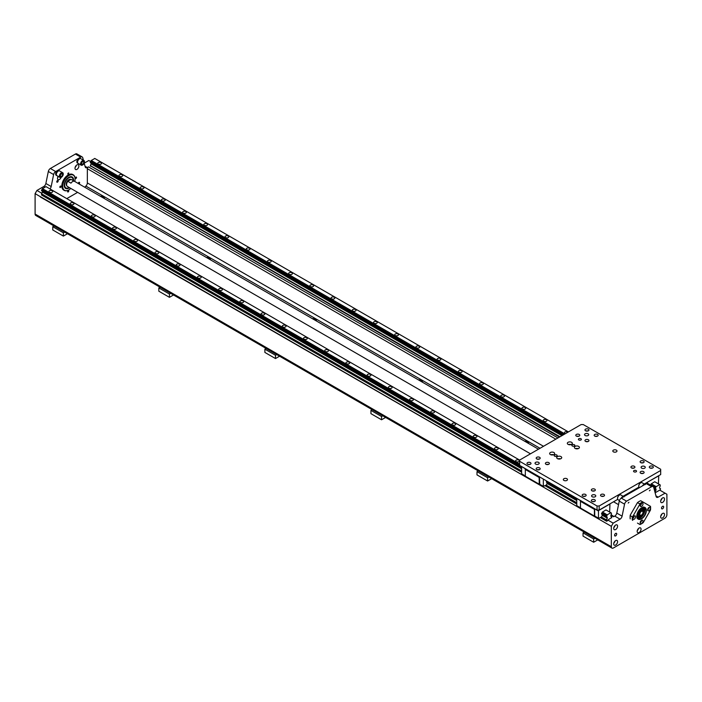 <?xml version="1.0" encoding="UTF-8"?>
<svg xmlns="http://www.w3.org/2000/svg" width="702" height="702" viewBox="0 0 702 702"><rect width="100%" height="100%" fill="white"/><g stroke="black" fill="none" stroke-linecap="round" stroke-linejoin="round"><path stroke-width="1.05" d="M66.76 185.635A3.747 2.167 -60 0 1 67.357 181.449A3.747 2.167 -60 0 1 70.735 179.458M71.078 179.396L74.254 181.239A4.001 2.308 120 0 0 70.963 183.143L67.778 181.3L71.078 179.396A4.001 2.308 -60 0 1 71.428 179.545L538.469 449.192M68.155 180.677A3.501 2.018 120 0 0 66.602 184.231A3.501 2.018 120 0 0 66.602 184.424M70.77 179.449A3.747 2.167 120 0 0 67.12 181.458A3.747 2.167 120 0 0 66.839 185.819M73.131 180.528A6.002 3.466 120 0 0 71.894 177.501A6.002 3.466 120 0 0 65.9 180.967A6.002 3.466 120 0 0 65.9 187.899A6.002 3.466 120 0 0 68.893 187.601A6.002 3.466 120 0 0 69.129 187.452M71.806 177.457A6.002 3.466 120 0 0 71.718 177.404A6.002 3.466 120 0 0 68.805 177.65M64.479 185.144A6.002 3.466 120 0 0 65.716 187.794A6.002 3.466 120 0 0 65.812 187.838M73.298 180.625A6.248 3.607 120 0 0 68.893 177.597A6.248 3.607 120 0 0 64.479 185.249A6.248 3.607 120 0 0 68.893 187.803A6.248 3.607 120 0 0 69.296 187.548M68.893 188.083A6.599 3.808 -60 0 1 65.593 188.417A6.599 3.808 120 0 0 68.893 188.083A6.599 3.808 120 0 0 69.524 187.68A6.599 3.808 -60 0 1 68.893 188.083M72.192 176.983L72.192 176.983A6.599 3.808 -60 0 1 73.517 180.747A6.599 3.808 120 0 0 72.192 176.983A6.599 3.808 120 0 0 65.593 180.791A6.599 3.808 120 0 0 65.593 188.417L65.593 188.417M74.789 181.485A8.749 5.054 120 0 0 75.079 179.124A8.749 5.054 120 0 0 68.893 175.553A8.749 5.054 120 0 0 62.706 186.267A8.749 5.054 120 0 0 68.893 189.847L68.893 189.847A8.749 5.054 120 0 0 70.788 188.408M75.079 179.028A9.003 5.195 120 0 0 75.079 178.922A9.003 5.195 120 0 0 73.219 174.807A9.003 5.195 120 0 0 64.215 180.002A9.003 5.195 120 0 0 64.215 190.391A9.003 5.195 120 0 0 68.717 189.944L68.717 189.944A9.003 5.195 120 0 0 68.805 189.891M63.961 190.224A9.003 5.195 -60 0 1 63.689 190.084A9.003 5.195 -60 0 1 63.689 179.694A9.003 5.195 -60 0 1 72.692 174.5A9.003 5.195 -60 0 1 72.947 174.666M84.187 163.101L85.205 166.9A3.001 1.729 120 0 0 85.749 167.681A3.001 1.729 120 0 0 87.25 167.532L88.408 166.865A1.501 0.869 120 0 0 87.346 168.699L87.346 182.932A3.001 1.729 -60 0 1 85.898 186.091L84.731 187.223M49.93 188.891A3.001 1.729 120 0 0 51.176 186.548L53.624 174.552A3.001 1.729 -60 0 1 55.677 171.551L80.704 157.108A3.001 1.729 -60 0 1 82.204 156.958A3.001 1.729 -60 0 1 82.748 157.739L83.327 159.889M77.624 192.357L66.778 198.622M77.606 163.118A2.747 1.588 -60 0 1 77.422 163.04A2.747 1.588 -60 0 1 77.422 159.863A2.747 1.588 -60 0 1 80.168 158.275A2.747 1.588 -60 0 1 80.335 158.398M56.397 175.368A2.747 1.588 -60 0 1 56.213 175.281A2.747 1.588 -60 0 1 56.213 172.113A2.747 1.588 -60 0 1 58.959 170.525A2.747 1.588 -60 0 1 59.126 170.639M78.212 183.459A1 0.579 -60 0 1 79.616 182.836A1 0.579 -60 0 1 79.063 183.95M58.178 180.923A1 0.579 -60 0 1 56.976 182.204A1 0.579 -60 0 1 57.976 180.467A1 0.579 -60 0 1 58.178 180.923M60.398 194.937A2.747 1.588 -60 0 1 60.811 195.059A2.747 1.588 -60 0 1 61.135 195.367M78.878 166.014A2.747 1.588 -60 0 1 77.685 168.778A2.747 1.588 -60 0 1 75.562 169.515A2.747 1.588 -60 0 1 75.562 166.348A2.747 1.588 -60 0 1 78.317 164.759A2.747 1.588 -60 0 1 78.878 166.014M61.127 177.378A2.747 1.588 -60 0 1 58.064 179.624A2.747 1.588 -60 0 1 57.985 176.588M60.986 186.451A0.807 0.465 -60 0 1 60.003 187.487A0.807 0.465 -60 0 1 60.82 186.083A0.807 0.465 -60 0 1 60.986 186.451M68.761 190.944A0.807 0.465 -60 0 1 67.787 191.971A0.807 0.465 -60 0 1 68.594 190.567A0.807 0.465 -60 0 1 68.761 190.944M76.536 177.474A0.807 0.465 -60 0 1 75.562 178.501A0.807 0.465 -60 0 1 76.369 177.097A0.807 0.465 -60 0 1 76.536 177.474M68.761 172.982A0.807 0.465 -60 0 1 67.787 174.008A0.807 0.465 -60 0 1 68.761 172.982M51.176 186.548L45.867 183.485A3.001 1.729 -60 0 1 43.822 186.478L36.934 190.453L35.1 193.638L35.1 214.049A3.001 1.729 120 0 0 35.723 215.426L611.951 548.104A3.001 1.729 -60 0 1 611.328 546.735L611.328 526.324L613.162 523.139L620.05 519.164A3.001 1.729 120 0 0 622.095 516.163L616.795 513.101A3.001 1.729 -60 0 1 614.75 516.102L613.592 516.769L610.898 515.215M45.867 183.485L48.324 171.49L53.624 174.552M55.677 171.551L50.377 168.489A3.001 1.729 120 0 0 48.324 171.49M50.377 168.489L75.395 154.045L80.704 157.108M82.204 156.958L76.895 153.896A3.001 1.729 120 0 0 75.395 154.045M90.593 161.504L88.838 160.495L84.205 163.162M75.105 167.462A2.747 1.588 120 0 0 76.299 165.382M57.599 177.562A2.747 1.588 120 0 0 58.248 176.755M653.123 486.574L647.823 483.52A3.001 1.729 120 0 0 646.323 483.66L651.623 486.723A3.001 1.729 -60 0 1 653.123 486.574A3.001 1.729 -60 0 1 653.676 487.355L656.133 496.516A3.001 1.729 120 0 0 656.677 497.297A3.001 1.729 120 0 0 658.178 497.148L665.066 493.173L659.757 490.11L655.554 492.541L654.975 492.207M559.468 437.065L90.286 165.777M665.066 493.173L666.9 494.234L666.9 514.645A3.001 1.729 -60 0 1 664.776 518.322L613.451 547.955A3.001 1.729 -60 0 1 611.951 548.104M651.623 486.723L626.605 501.175L621.296 498.113A3.001 1.729 120 0 0 619.252 501.114L616.795 513.101M619.252 501.114L624.552 504.176A3.001 1.729 -60 0 1 626.605 501.175M624.552 504.176L622.095 516.163M637.477 523.095L639.996 524.543A12.996 7.503 -60 0 0 641.409 523.85A12.996 7.503 -60 0 0 641.496 523.797M630.098 517.216A12.75 7.362 -60 0 1 630.098 517.12A12.75 7.362 -60 0 1 630.247 515.145L637.477 502.614A12.75 7.362 -60 0 1 639.11 501.5A12.75 7.362 -60 0 1 639.197 501.456M650.157 490.022L649.411 490.812L650.157 490.022M628.939 502.272L628.202 503.053L628.939 502.272M641.058 529.159A2.747 1.588 -60 0 1 639.855 531.923A2.747 1.588 -60 0 1 637.741 532.66A2.747 1.588 -60 0 1 637.741 529.483A2.747 1.588 -60 0 1 640.487 527.895A2.747 1.588 -60 0 1 641.058 529.159M664.531 499.069A2.747 1.588 -60 0 1 663.329 501.842A2.747 1.588 -60 0 1 661.214 502.579A2.747 1.588 -60 0 1 661.214 499.403A2.747 1.588 -60 0 1 663.96 497.815A2.747 1.588 -60 0 1 664.531 499.069M664.531 514.584A2.747 1.588 -60 0 1 663.329 517.356A2.747 1.588 -60 0 1 661.214 518.094A2.747 1.588 -60 0 1 661.214 514.917A2.747 1.588 -60 0 1 663.96 513.329A2.747 1.588 -60 0 1 664.531 514.584M617.584 526.175A2.747 1.588 -60 0 1 616.382 528.948A2.747 1.588 -60 0 1 614.268 529.685A2.747 1.588 -60 0 1 614.268 526.509A2.747 1.588 -60 0 1 617.014 524.921A2.747 1.588 -60 0 1 617.584 526.175M617.584 541.69A2.747 1.588 -60 0 1 616.382 544.454A2.747 1.588 -60 0 1 614.268 545.191A2.747 1.588 -60 0 1 614.268 542.023A2.747 1.588 -60 0 1 617.014 540.435A2.747 1.588 -60 0 1 617.584 541.69M663.644 506.932A1.501 0.869 -60 0 1 662.995 508.441A1.501 0.869 -60 0 1 661.837 508.845A1.501 0.869 -60 0 1 661.53 508.16A1.501 0.869 -60 0 1 662.179 506.651A1.501 0.869 -60 0 1 663.337 506.247A1.501 0.869 -60 0 1 663.644 506.932M616.698 534.038A1.501 0.869 -60 0 1 616.049 535.547A1.501 0.869 -60 0 1 614.891 535.951A1.501 0.869 -60 0 1 614.583 535.257A1.501 0.869 -60 0 1 615.233 533.748A1.501 0.869 -60 0 1 616.391 533.353A1.501 0.869 -60 0 1 616.698 534.038M639.952 524.517A12.75 7.362 -60 0 0 641.593 523.753A12.75 7.362 -60 0 0 643.225 522.63L650.456 510.108A12.75 7.362 -60 0 0 650.605 508.134L650.605 507.932A12.996 7.503 -60 0 1 650.605 508.037M630.212 518.892A12.996 7.503 -60 0 1 630.098 517.321A12.996 7.503 -60 0 1 630.212 515.619L630.247 515.145M632.327 520.121A12.996 7.503 -60 0 1 632.327 516.847L630.212 515.619M632.721 520.349A12.75 7.362 -60 0 1 632.721 516.575L632.327 516.847M637.477 502.614L639.952 504.045L632.721 516.575M637.872 502.342A12.996 7.503 -60 0 1 639.294 501.403A12.996 7.503 -60 0 1 640.707 500.71L642.83 501.93A12.996 7.503 -60 0 0 639.996 503.571M639.952 504.045A12.75 7.362 -60 0 1 643.225 502.158L642.83 501.93M650.605 507.932A12.996 7.503 -60 0 0 650.491 506.361L643.225 502.158M650.456 506.335A12.75 7.362 -60 0 1 650.605 508.134M640.171 522.727A2.001 1.158 -60 0 1 641.049 520.717A2.001 1.158 -60 0 1 642.584 520.182A2.001 1.158 -60 0 1 642.584 522.49A2.001 1.158 -60 0 1 640.593 523.648A2.001 1.158 -60 0 1 640.171 522.727A2.001 1.158 -60 0 0 641.584 520.279M634.16 515.996A2.001 1.158 -60 0 1 635.161 515.891A2.001 1.158 -60 0 1 635.161 518.208A2.001 1.158 -60 0 1 633.169 519.357A2.001 1.158 -60 0 1 632.862 517.751A2.001 1.158 -60 0 1 634.16 515.996A2.001 1.158 -60 0 1 632.748 518.445M643.006 503.948A2.001 1.158 -60 0 1 642.128 505.966A2.001 1.158 -60 0 1 640.593 506.502A2.001 1.158 -60 0 1 640.593 504.194A2.001 1.158 -60 0 1 642.584 503.036A2.001 1.158 -60 0 1 643.006 503.948M649.017 510.687A2.001 1.158 -60 0 1 648.016 510.784A2.001 1.158 -60 0 1 648.016 508.476A2.001 1.158 -60 0 1 650.008 507.327A2.001 1.158 -60 0 1 650.315 508.924A2.001 1.158 -60 0 1 649.017 510.687M641.584 507.827A6.748 3.896 -60 0 1 646.358 510.582A6.748 3.896 -60 0 1 641.584 518.848A6.748 3.896 -60 0 1 636.819 516.093A6.748 3.896 -60 0 1 641.584 507.827L641.409 507.932A5.221 3.01 120 0 1 642.962 508.108A5.221 3.01 120 0 1 644.041 510.494A5.221 3.01 120 0 1 641.76 515.751A5.221 3.01 120 0 1 637.741 517.146A5.221 3.01 120 0 1 636.819 515.9M640.321 521.911A1.123 0.649 120 0 0 640.952 520.814M632.897 517.628A1.123 0.649 120 0 0 633.529 516.532M641.584 503.132L641.584 503.132A2.001 1.158 -60 0 1 640.171 505.58M640.321 504.764A1.123 0.649 120 0 0 640.952 503.676M649.017 507.423A2.001 1.158 -60 0 1 647.595 509.871M647.744 509.055A1.123 0.649 120 0 0 648.376 507.958M641.496 507.879A6.502 3.756 -60 0 1 644.664 507.607A6.502 3.756 -60 0 1 644.664 515.119A6.502 3.756 -60 0 1 638.162 518.866A6.502 3.756 -60 0 1 636.819 515.996M646.323 483.66L621.296 498.113M637.276 530.607A2.747 1.588 120 0 0 638.478 528.527M660.749 500.517A2.747 1.588 120 0 0 661.951 498.446M660.749 516.031A2.747 1.588 120 0 0 661.951 513.952M613.802 527.623A2.747 1.588 120 0 0 615.005 525.552M613.802 543.137A2.747 1.588 120 0 0 615.005 541.058M655.194 492.339L656.001 489.171A0.799 0.465 120 0 0 655.528 488.864L655.528 487.609A0.799 0.465 120 0 0 656.01 486.749L659.704 484.617A0.799 0.465 120 0 0 660.196 484.924L660.196 486.17A0.799 0.465 120 0 0 659.704 487.021L659.547 488.109L660.503 488.662L660.187 490.356M519.629 461.293L519.629 460.073L581.133 424.561L583.257 424.561L660.679 469.252L660.679 470.48L599.166 505.993L597.042 505.993L519.629 461.293L519.629 465.373L597.042 510.073L599.166 510.073L617.76 499.341M644.524 483.889L660.679 474.561L660.679 470.48M623.306 496.138L638.969 487.091M619.401 495.129A2.501 1.439 120 0 0 619.313 495.173A2.501 1.439 120 0 0 617.549 498.236A2.501 1.439 120 0 0 617.549 498.332M640.61 482.879A2.501 1.439 120 0 0 640.531 482.932A2.501 1.439 120 0 0 638.759 485.995A2.501 1.439 120 0 0 638.759 486.091M599.166 510.073L599.166 505.993M595.542 495.322A2.097 1.211 180 0 1 595.779 495.893A2.097 1.211 180 0 1 594.489 497.007A2.097 1.211 180 0 1 592.207 496.744A2.097 1.211 180 0 1 591.593 495.893A2.097 1.211 180 0 1 593.181 494.717A2.097 1.211 180 0 1 595.542 495.322M642.584 466.154A2.097 1.211 180 0 1 645.27 467.313A2.097 1.211 180 0 1 643.98 468.436A2.097 1.211 180 0 1 641.698 468.173A2.097 1.211 180 0 1 641.084 467.313A2.097 1.211 180 0 1 642.584 466.154M616.382 450.131A2.097 1.211 180 0 1 616.988 450.991A2.097 1.211 180 0 1 615.698 452.106A2.097 1.211 180 0 1 613.416 451.842A2.097 1.211 180 0 1 612.802 450.991A2.097 1.211 180 0 1 614.101 449.868A2.097 1.211 180 0 1 616.382 450.131M566.883 478.703A2.097 1.211 180 0 1 567.497 479.563A2.097 1.211 180 0 1 566.207 480.677A2.097 1.211 180 0 1 563.925 480.414A2.097 1.211 180 0 1 563.311 479.563A2.097 1.211 180 0 1 564.601 478.448A2.097 1.211 180 0 1 566.883 478.703M538.101 462.162A2.097 1.211 180 0 1 539.215 463.232A2.097 1.211 180 0 1 537.925 464.347A2.097 1.211 180 0 1 535.644 464.092A2.097 1.211 180 0 1 535.029 463.232A2.097 1.211 180 0 1 538.101 462.162M588.627 435.003A2.097 1.211 180 0 1 585.135 435.512A2.097 1.211 180 0 1 584.52 434.661A2.097 1.211 180 0 1 586.618 433.45A2.097 1.211 180 0 1 588.715 434.661A2.097 1.211 180 0 1 588.627 435.003M597.042 505.993L597.042 510.073M554.624 456.195A1.501 0.869 180 0 1 554.185 455.58A1.501 0.869 180 0 1 555.686 454.712A1.501 0.869 180 0 1 557.186 455.58A1.501 0.869 180 0 1 556.256 456.379A1.501 0.869 180 0 1 554.624 456.195M572.297 445.989A1.501 0.869 180 0 1 571.858 445.375A1.501 0.869 180 0 1 573.358 444.506A1.501 0.869 180 0 1 574.859 445.375A1.501 0.869 180 0 1 573.938 446.174A1.501 0.869 180 0 1 572.297 445.989M557.449 458.643A2.501 1.439 180 0 1 556.721 457.625A2.501 1.439 180 0 1 559.222 456.177A2.501 1.439 180 0 1 561.723 457.625A2.501 1.439 180 0 1 560.178 458.95A2.501 1.439 180 0 1 557.449 458.643M550.386 454.563A2.501 1.439 180 0 1 549.648 453.536A2.501 1.439 180 0 1 552.149 452.097A2.501 1.439 180 0 1 554.65 453.536A2.501 1.439 180 0 1 553.106 454.87A2.501 1.439 180 0 1 550.386 454.563M568.058 444.357A2.501 1.439 180 0 1 567.321 443.331A2.501 1.439 180 0 1 569.822 441.891A2.501 1.439 180 0 1 572.323 443.331A2.501 1.439 180 0 1 570.779 444.664A2.501 1.439 180 0 1 568.058 444.357M575.131 448.438A2.501 1.439 180 0 1 574.394 447.42A2.501 1.439 180 0 1 576.895 445.972A2.501 1.439 180 0 1 579.396 447.42A2.501 1.439 180 0 1 577.851 448.753A2.501 1.439 180 0 1 575.131 448.438M633.985 471.805A1.501 0.869 180 0 1 633.546 471.191A1.501 0.869 180 0 1 634.476 470.393A1.501 0.869 180 0 1 636.109 470.577A1.501 0.869 180 0 1 636.547 471.191A1.501 0.869 180 0 1 635.626 471.99A1.501 0.869 180 0 1 633.985 471.805M578.843 439.97A1.501 0.869 180 0 1 578.404 439.355A1.501 0.869 180 0 1 579.326 438.557A1.501 0.869 180 0 1 580.958 438.741A1.501 0.869 180 0 1 581.396 439.355A1.501 0.869 180 0 1 580.475 440.154A1.501 0.869 180 0 1 578.843 439.97M585.556 441.391A2.001 1.158 180 0 1 584.968 440.575A2.001 1.158 180 0 1 586.969 439.426A2.001 1.158 180 0 1 588.969 440.575A2.001 1.158 180 0 1 587.732 441.646A2.001 1.158 180 0 1 585.556 441.391M594.752 436.091A2.001 1.158 180 0 1 594.164 435.275A2.001 1.158 180 0 1 596.165 434.117A2.001 1.158 180 0 1 598.165 435.275A2.001 1.158 180 0 1 596.928 436.337A2.001 1.158 180 0 1 594.752 436.091M585.556 430.782A2.001 1.158 180 0 1 584.968 429.966A2.001 1.158 180 0 1 586.969 428.808A2.001 1.158 180 0 1 588.969 429.966A2.001 1.158 180 0 1 587.732 431.028A2.001 1.158 180 0 1 585.556 430.782M576.368 436.091A2.001 1.158 180 0 1 575.78 435.275A2.001 1.158 180 0 1 577.781 434.117A2.001 1.158 180 0 1 579.782 435.275A2.001 1.158 180 0 1 578.545 436.337A2.001 1.158 180 0 1 576.368 436.091M527.579 464.25A2.001 1.158 180 0 1 526.991 463.434A2.001 1.158 180 0 1 528.992 462.285A2.001 1.158 180 0 1 530.993 463.434A2.001 1.158 180 0 1 529.756 464.505A2.001 1.158 180 0 1 527.579 464.25M536.776 458.95A2.001 1.158 180 0 1 536.188 458.134A2.001 1.158 180 0 1 538.188 456.976A2.001 1.158 180 0 1 540.189 458.134A2.001 1.158 180 0 1 538.952 459.196A2.001 1.158 180 0 1 536.776 458.95M545.963 464.25A2.001 1.158 180 0 1 545.375 463.434A2.001 1.158 180 0 1 547.376 462.285A2.001 1.158 180 0 1 549.376 463.434A2.001 1.158 180 0 1 548.139 464.505A2.001 1.158 180 0 1 545.963 464.25M536.776 469.559A2.001 1.158 180 0 1 536.188 468.743A2.001 1.158 180 0 1 538.188 467.593A2.001 1.158 180 0 1 540.189 468.743A2.001 1.158 180 0 1 538.952 469.813A2.001 1.158 180 0 1 536.776 469.559M591.918 501.403A2.001 1.158 180 0 1 591.33 500.587A2.001 1.158 180 0 1 593.33 499.429A2.001 1.158 180 0 1 595.331 500.587A2.001 1.158 180 0 1 594.103 501.649A2.001 1.158 180 0 1 591.918 501.403M582.73 496.095A2.001 1.158 180 0 1 582.142 495.279A2.001 1.158 180 0 1 584.143 494.12A2.001 1.158 180 0 1 586.144 495.279A2.001 1.158 180 0 1 584.906 496.34A2.001 1.158 180 0 1 582.73 496.095M591.918 490.786A2.001 1.158 180 0 1 591.33 489.97A2.001 1.158 180 0 1 593.33 488.82A2.001 1.158 180 0 1 595.331 489.97A2.001 1.158 180 0 1 594.103 491.04A2.001 1.158 180 0 1 591.918 490.786M601.114 496.095A2.001 1.158 180 0 1 600.526 495.279A2.001 1.158 180 0 1 602.527 494.12A2.001 1.158 180 0 1 604.527 495.279A2.001 1.158 180 0 1 603.29 496.34A2.001 1.158 180 0 1 601.114 496.095M640.707 473.236A2.001 1.158 180 0 1 640.119 472.42A2.001 1.158 180 0 1 642.119 471.261A2.001 1.158 180 0 1 644.12 472.42A2.001 1.158 180 0 1 642.883 473.481A2.001 1.158 180 0 1 640.707 473.236M631.51 467.927A2.001 1.158 180 0 1 630.931 467.111A2.001 1.158 180 0 1 632.923 465.952A2.001 1.158 180 0 1 634.924 467.111A2.001 1.158 180 0 1 633.695 468.181A2.001 1.158 180 0 1 631.51 467.927M640.707 462.618A2.001 1.158 180 0 1 640.119 461.802A2.001 1.158 180 0 1 642.119 460.652A2.001 1.158 180 0 1 644.12 461.802A2.001 1.158 180 0 1 642.883 462.872A2.001 1.158 180 0 1 640.707 462.618M649.894 467.927A2.001 1.158 180 0 1 649.306 467.111A2.001 1.158 180 0 1 651.307 465.952A2.001 1.158 180 0 1 653.308 467.111A2.001 1.158 180 0 1 652.079 468.181A2.001 1.158 180 0 1 649.894 467.927M560.538 458.845A2.501 1.439 0 0 0 557.897 458.845M553.474 454.764A2.501 1.439 0 0 0 550.824 454.764M571.147 444.559A2.501 1.439 0 0 0 568.506 444.559M578.22 448.639A2.501 1.439 0 0 0 575.57 448.639M587.907 441.602A2.001 1.158 0 0 0 586.038 441.602M597.095 436.293A2.001 1.158 0 0 0 595.226 436.293M587.907 430.984A2.001 1.158 0 0 0 586.038 430.984M578.711 436.293A2.001 1.158 0 0 0 576.842 436.293M529.931 464.461A2.001 1.158 0 0 0 528.062 464.461M539.118 459.152A2.001 1.158 0 0 0 537.249 459.152M548.315 464.461A2.001 1.158 0 0 0 546.446 464.461M539.118 469.761A2.001 1.158 0 0 0 537.249 469.761M594.269 501.605A2.001 1.158 0 0 0 592.4 501.605M585.082 496.296A2.001 1.158 0 0 0 583.204 496.296M594.269 490.988A2.001 1.158 0 0 0 592.4 490.988M603.457 496.296A2.001 1.158 0 0 0 601.588 496.296M643.058 473.438A2.001 1.158 0 0 0 641.18 473.438M633.862 468.129A2.001 1.158 0 0 0 631.993 468.129M643.058 462.829A2.001 1.158 0 0 0 641.18 462.829M652.246 468.129A2.001 1.158 0 0 0 650.377 468.129M94.691 158.415L568.401 431.905L94.788 158.459L91.093 160.6A0.799 0.465 -60 0 1 90.619 161.46L90.312 162.539L562.644 435.231M660.196 484.924L659.704 484.634M659.704 484.617L654.738 481.747L651.123 483.95A0.807 0.465 -60 0 1 650.596 484.828L650.464 485.038M564.891 433.933L91.181 160.442M565.364 433.66A1.878 1.079 180 0 1 564.961 433.485A1.878 1.079 180 0 1 564.417 432.722A1.878 1.079 180 0 1 565.812 431.677A1.878 1.079 180 0 1 567.918 432.186M543.752 421.244A1.878 1.079 180 0 1 543.208 420.472A1.878 1.079 180 0 1 545.077 419.392A1.878 1.079 180 0 1 546.955 420.472A1.878 1.079 180 0 1 545.796 421.472A1.878 1.079 180 0 1 543.752 421.244M522.542 408.994A1.878 1.079 180 0 1 521.99 408.231A1.878 1.079 180 0 1 523.867 407.142A1.878 1.079 180 0 1 525.745 408.231A1.878 1.079 180 0 1 524.587 409.231A1.878 1.079 180 0 1 522.542 408.994M501.333 396.744A1.878 1.079 180 0 1 500.78 395.981A1.878 1.079 180 0 1 502.658 394.901A1.878 1.079 180 0 1 504.536 395.981A1.878 1.079 180 0 1 503.378 396.981A1.878 1.079 180 0 1 501.333 396.744M480.124 384.503A1.878 1.079 180 0 1 479.571 383.74A1.878 1.079 180 0 1 481.449 382.651A1.878 1.079 180 0 1 483.318 383.74A1.878 1.079 180 0 1 482.16 384.74A1.878 1.079 180 0 1 480.124 384.503M458.906 372.253A1.878 1.079 180 0 1 458.362 371.49A1.878 1.079 180 0 1 460.24 370.41A1.878 1.079 180 0 1 462.109 371.49A1.878 1.079 180 0 1 460.951 372.49A1.878 1.079 180 0 1 458.906 372.253M437.697 360.012A1.878 1.079 180 0 1 437.153 359.248A1.878 1.079 180 0 1 439.022 358.16A1.878 1.079 180 0 1 440.9 359.248A1.878 1.079 180 0 1 439.742 360.249A1.878 1.079 180 0 1 437.697 360.012M416.488 347.762A1.878 1.079 180 0 1 415.935 346.999A1.878 1.079 180 0 1 417.813 345.919A1.878 1.079 180 0 1 419.691 346.999A1.878 1.079 180 0 1 418.532 347.999A1.878 1.079 180 0 1 416.488 347.762M395.279 335.521A1.878 1.079 180 0 1 394.726 334.757A1.878 1.079 180 0 1 396.604 333.669A1.878 1.079 180 0 1 398.482 334.757A1.878 1.079 180 0 1 397.323 335.749A1.878 1.079 180 0 1 395.279 335.521M374.069 323.271A1.878 1.079 180 0 1 373.517 322.508A1.878 1.079 180 0 1 375.394 321.428A1.878 1.079 180 0 1 377.264 322.508A1.878 1.079 180 0 1 376.114 323.508A1.878 1.079 180 0 1 374.069 323.271M352.86 311.03A1.878 1.079 180 0 1 352.307 310.258A1.878 1.079 180 0 1 354.185 309.178A1.878 1.079 180 0 1 356.054 310.258A1.878 1.079 180 0 1 354.896 311.258A1.878 1.079 180 0 1 352.86 311.03M331.642 298.78A1.878 1.079 180 0 1 331.098 298.017A1.878 1.079 180 0 1 332.967 296.937A1.878 1.079 180 0 1 334.845 298.017A1.878 1.079 180 0 1 333.687 299.017A1.878 1.079 180 0 1 331.642 298.78M310.433 286.539A1.878 1.079 180 0 1 309.889 285.767A1.878 1.079 180 0 1 311.758 284.687A1.878 1.079 180 0 1 313.636 285.767A1.878 1.079 180 0 1 312.478 286.767A1.878 1.079 180 0 1 310.433 286.539M289.224 274.289A1.878 1.079 180 0 1 288.671 273.526A1.878 1.079 180 0 1 290.549 272.437A1.878 1.079 180 0 1 292.427 273.526A1.878 1.079 180 0 1 291.269 274.526A1.878 1.079 180 0 1 289.224 274.289M268.015 262.039A1.878 1.079 180 0 1 267.462 261.276A1.878 1.079 180 0 1 269.34 260.196A1.878 1.079 180 0 1 271.209 261.276A1.878 1.079 180 0 1 270.059 262.276A1.878 1.079 180 0 1 268.015 262.039M246.806 249.798A1.878 1.079 180 0 1 246.253 249.035A1.878 1.079 180 0 1 248.131 247.946A1.878 1.079 180 0 1 250 249.035A1.878 1.079 180 0 1 248.841 250.035A1.878 1.079 180 0 1 246.806 249.798M225.588 237.548A1.878 1.079 180 0 1 225.044 236.785A1.878 1.079 180 0 1 226.913 235.705A1.878 1.079 180 0 1 228.791 236.785A1.878 1.079 180 0 1 227.632 237.785A1.878 1.079 180 0 1 225.588 237.548M204.379 225.307A1.878 1.079 180 0 1 203.834 224.543A1.878 1.079 180 0 1 205.704 223.455A1.878 1.079 180 0 1 207.581 224.543A1.878 1.079 180 0 1 206.423 225.544A1.878 1.079 180 0 1 204.379 225.307M183.169 213.057A1.878 1.079 180 0 1 182.617 212.294A1.878 1.079 180 0 1 184.494 211.214A1.878 1.079 180 0 1 186.372 212.294A1.878 1.079 180 0 1 185.214 213.294A1.878 1.079 180 0 1 183.169 213.057M161.96 200.816A1.878 1.079 180 0 1 161.407 200.044A1.878 1.079 180 0 1 163.285 198.964A1.878 1.079 180 0 1 165.163 200.044A1.878 1.079 180 0 1 164.005 201.044A1.878 1.079 180 0 1 161.96 200.816M140.751 188.566A1.878 1.079 180 0 1 140.198 187.803A1.878 1.079 180 0 1 142.076 186.723A1.878 1.079 180 0 1 143.945 187.803A1.878 1.079 180 0 1 142.787 188.803A1.878 1.079 180 0 1 140.751 188.566M119.533 176.325A1.878 1.079 180 0 1 118.989 175.553A1.878 1.079 180 0 1 120.867 174.473A1.878 1.079 180 0 1 122.736 175.553A1.878 1.079 180 0 1 121.578 176.553A1.878 1.079 180 0 1 119.533 176.325M98.324 164.075A1.878 1.079 180 0 1 97.78 163.312A1.878 1.079 180 0 1 99.649 162.223A1.878 1.079 180 0 1 101.527 163.312A1.878 1.079 180 0 1 100.368 164.312A1.878 1.079 180 0 1 98.324 164.075M562.609 435.258L91.084 163.022A0.799 0.465 -60 0 0 91.076 162.978M656.001 489.171L653.825 487.916M658.23 475.974L658.713 476.254L658.432 483.88M658.362 476.053L647.481 482.177M646.77 482.59L647.262 482.871L647.613 482.256M647.262 482.871L647.262 483.38M654.755 481.739L659.608 484.564M656.098 486.591L651.219 483.775M594.647 508.687L594.752 516.26L580.466 508.011L580.466 501.316L594.392 509.362L594.287 508.485M594.287 509.301L580.361 501.254L580.361 500.438M602.342 514.531L601.754 516.707L598.841 518.392L594.585 515.935M580.361 500.579L576.772 498.499L576.772 505.651L580.466 507.783M605.993 509.915L602.342 512.109A0.807 0.465 -60 0 1 601.807 512.995L601.807 514.241A0.807 0.465 -60 0 1 601.868 514.215M594.392 516.058L594.392 509.362M609.441 504.141L609.933 504.422L609.652 512.048M594.585 508.792L598.473 511.038L598.473 518.181M598.473 511.038L598.832 510.424L598.227 510.073M609.573 504.22L598.832 510.424M602.334 514.478A0.799 0.465 -60 0 1 602.334 514.522L607.212 517.339A0.799 0.465 120 0 0 606.747 517.032L601.535 514.022M606.037 509.959L610.915 512.776A0.799 0.465 120 0 0 611.416 513.083L610.915 512.802M611.416 513.083L611.416 514.338A0.799 0.465 120 0 0 610.915 515.18L610.766 516.268L611.714 516.821L611.714 517.848M45.911 186.583L519.629 460.082L45.999 186.627L42.313 188.768A0.799 0.465 -60 0 1 41.83 189.628L41.523 190.698L521.621 467.883M606.44 516.856L606.747 515.777A0.799 0.465 120 0 0 607.23 514.917L602.439 511.942M607.318 514.759L610.828 512.732L605.949 509.915M576.772 499.763L547.191 482.686A0.799 0.465 -60 0 0 547.183 482.643M521.621 467.918L42.304 191.19A0.799 0.465 -60 0 0 42.295 191.146M539.496 476.851L543.383 479.097M543.33 479.194L543.33 486.337L546.604 484.863L547.2 482.686M546.788 481.054A0.807 0.465 -60 0 1 546.656 481.151L546.656 482.406A0.807 0.465 -60 0 1 546.726 482.379M539.434 476.948L539.803 484.301L539.25 484.213L539.136 476.64M539.25 484.213L525.315 476.175L525.315 469.48L539.25 477.518M539.136 477.457L525.21 469.419L525.21 468.603M525.21 468.734L521.683 466.558M41.83 189.628L521.639 466.637L521.621 473.806L525.315 475.938M543.33 486.337L539.434 484.09M519.629 464.136L42.401 188.61M49.544 192.243A1.878 1.079 180 0 1 48.991 191.479A1.878 1.079 180 0 1 50.869 190.391A1.878 1.079 180 0 1 52.738 191.479A1.878 1.079 180 0 1 51.588 192.48A1.878 1.079 180 0 1 49.544 192.243M70.753 204.484A1.878 1.079 180 0 1 70.2 203.72A1.878 1.079 180 0 1 72.078 202.641A1.878 1.079 180 0 1 73.956 203.72A1.878 1.079 180 0 1 72.797 204.721A1.878 1.079 180 0 1 70.753 204.484M91.962 216.734A1.878 1.079 180 0 1 91.418 215.97A1.878 1.079 180 0 1 93.287 214.882A1.878 1.079 180 0 1 95.165 215.97A1.878 1.079 180 0 1 94.007 216.971A1.878 1.079 180 0 1 91.962 216.734M113.171 228.975A1.878 1.079 180 0 1 112.627 228.211A1.878 1.079 180 0 1 114.496 227.132A1.878 1.079 180 0 1 116.374 228.211A1.878 1.079 180 0 1 115.216 229.212A1.878 1.079 180 0 1 113.171 228.975M134.38 241.225A1.878 1.079 180 0 1 133.836 240.461A1.878 1.079 180 0 1 135.714 239.373A1.878 1.079 180 0 1 137.583 240.461A1.878 1.079 180 0 1 136.425 241.462A1.878 1.079 180 0 1 134.38 241.225M155.598 253.475A1.878 1.079 180 0 1 155.045 252.702A1.878 1.079 180 0 1 156.923 251.623A1.878 1.079 180 0 1 158.792 252.702A1.878 1.079 180 0 1 157.634 253.703A1.878 1.079 180 0 1 155.598 253.475M176.807 265.716A1.878 1.079 180 0 1 176.255 264.952A1.878 1.079 180 0 1 178.132 263.873A1.878 1.079 180 0 1 180.01 264.952A1.878 1.079 180 0 1 178.852 265.953A1.878 1.079 180 0 1 176.807 265.716M198.017 277.966A1.878 1.079 180 0 1 197.464 277.193A1.878 1.079 180 0 1 199.342 276.114A1.878 1.079 180 0 1 201.22 277.193A1.878 1.079 180 0 1 200.061 278.194A1.878 1.079 180 0 1 198.017 277.966M219.226 290.207A1.878 1.079 180 0 1 218.682 289.443A1.878 1.079 180 0 1 220.551 288.364A1.878 1.079 180 0 1 222.429 289.443A1.878 1.079 180 0 1 221.27 290.444A1.878 1.079 180 0 1 219.226 290.207M240.435 302.457A1.878 1.079 180 0 1 239.891 301.693A1.878 1.079 180 0 1 241.76 300.605A1.878 1.079 180 0 1 243.638 301.693A1.878 1.079 180 0 1 242.48 302.685A1.878 1.079 180 0 1 240.435 302.457M261.653 314.698A1.878 1.079 180 0 1 261.1 313.934A1.878 1.079 180 0 1 262.978 312.855A1.878 1.079 180 0 1 264.847 313.934A1.878 1.079 180 0 1 263.689 314.935A1.878 1.079 180 0 1 261.653 314.698M282.862 326.948A1.878 1.079 180 0 1 282.309 326.184A1.878 1.079 180 0 1 284.187 325.096A1.878 1.079 180 0 1 286.065 326.184A1.878 1.079 180 0 1 284.907 327.185A1.878 1.079 180 0 1 282.862 326.948M304.071 339.189A1.878 1.079 180 0 1 303.518 338.425A1.878 1.079 180 0 1 305.396 337.346A1.878 1.079 180 0 1 307.274 338.425A1.878 1.079 180 0 1 306.116 339.426A1.878 1.079 180 0 1 304.071 339.189M325.28 351.439A1.878 1.079 180 0 1 324.736 350.675A1.878 1.079 180 0 1 326.605 349.587A1.878 1.079 180 0 1 328.483 350.675A1.878 1.079 180 0 1 327.325 351.676A1.878 1.079 180 0 1 325.28 351.439M346.49 363.68A1.878 1.079 180 0 1 345.946 362.916A1.878 1.079 180 0 1 347.815 361.837A1.878 1.079 180 0 1 349.693 362.916A1.878 1.079 180 0 1 348.534 363.917A1.878 1.079 180 0 1 346.49 363.68M367.708 375.93A1.878 1.079 180 0 1 367.155 375.166A1.878 1.079 180 0 1 369.033 374.078A1.878 1.079 180 0 1 370.902 375.166A1.878 1.079 180 0 1 369.743 376.167A1.878 1.079 180 0 1 367.708 375.93M388.917 388.18A1.878 1.079 180 0 1 388.364 387.407A1.878 1.079 180 0 1 390.242 386.328A1.878 1.079 180 0 1 392.111 387.407A1.878 1.079 180 0 1 390.961 388.408A1.878 1.079 180 0 1 388.917 388.18M410.126 400.421A1.878 1.079 180 0 1 409.573 399.657A1.878 1.079 180 0 1 411.451 398.578A1.878 1.079 180 0 1 413.329 399.657A1.878 1.079 180 0 1 412.171 400.658A1.878 1.079 180 0 1 410.126 400.421M431.335 412.671A1.878 1.079 180 0 1 430.791 411.898A1.878 1.079 180 0 1 432.66 410.819A1.878 1.079 180 0 1 434.538 411.898A1.878 1.079 180 0 1 433.38 412.899A1.878 1.079 180 0 1 431.335 412.671M452.544 424.912A1.878 1.079 180 0 1 452 424.148A1.878 1.079 180 0 1 453.869 423.069A1.878 1.079 180 0 1 455.747 424.148A1.878 1.079 180 0 1 454.589 425.149A1.878 1.079 180 0 1 452.544 424.912M473.753 437.162A1.878 1.079 180 0 1 473.209 436.398A1.878 1.079 180 0 1 475.087 435.31A1.878 1.079 180 0 1 476.956 436.398A1.878 1.079 180 0 1 475.798 437.399A1.878 1.079 180 0 1 473.753 437.162M494.971 449.403A1.878 1.079 180 0 1 494.419 448.639A1.878 1.079 180 0 1 496.296 447.56A1.878 1.079 180 0 1 498.166 448.639A1.878 1.079 180 0 1 497.016 449.64A1.878 1.079 180 0 1 494.971 449.403M516.181 461.653A1.878 1.079 180 0 1 515.628 460.889A1.878 1.079 180 0 1 517.506 459.801A1.878 1.079 180 0 1 519.383 460.889A1.878 1.079 180 0 1 518.225 461.89A1.878 1.079 180 0 1 516.181 461.653M607.23 514.917L602.342 512.1M519.629 464.338L42.313 188.768M606.747 515.777L601.86 512.951M576.781 498.481L546.709 481.116M606.44 516.303L601.535 513.478M576.772 499.175L546.384 481.633M521.621 467.339L41.523 190.154M576.772 499.719L546.384 482.186M607.441 520.814L606.414 521.13L607.212 517.339M42.453 191.277L41.497 194.972L521.621 472.174M607.37 518.251L602.491 515.426M576.772 500.579L547.341 483.59M521.621 468.743L42.453 192.094M606.414 519.901L601.316 516.953M576.772 502.781L546.165 485.117M521.621 470.945L41.497 193.752M606.414 521.13L600.254 517.567M576.772 504.01L545.103 485.731M656.01 486.749L651.131 483.932M564.715 434.038L91.093 160.6M655.528 487.609L650.649 484.792M563.724 434.608L90.619 161.46M655.22 488.144L653.632 487.223M563.118 434.959L90.312 161.986M655.22 488.689L653.816 487.872M91.242 163.11L90.286 166.19M656.151 490.084L654.088 488.89M561.898 435.661L91.242 163.935M559.985 436.767L90.286 165.584M593.655 538.978L583.046 532.853L583.046 536.117L593.655 542.242L593.655 538.978L594.892 538.258M593.655 542.242L597.727 539.891M583.046 532.853L584.292 532.134M488.838 477.027L487.6 477.746L487.6 481.01L491.672 478.659M478.237 470.902L476.991 471.621L487.6 477.746M476.991 471.621L476.991 474.885L487.6 481.01M382.783 415.795L381.546 416.514L381.546 419.778L385.617 417.436M372.183 409.678L370.937 410.389L381.546 416.514M370.937 410.389L370.937 413.662L381.546 419.778M276.728 354.571L275.491 355.282L275.491 358.555L279.563 356.204M266.128 348.446L264.882 349.166L275.491 355.282M264.882 349.166L264.882 352.43L275.491 358.555M170.674 293.339L169.436 294.059L169.436 297.323L173.508 294.972M160.074 287.215L158.827 287.934L169.436 294.059M158.827 287.934L158.827 291.198L169.436 297.323M64.628 232.108L63.382 232.827L63.382 236.091L67.453 233.74M54.019 225.983L52.773 226.702L63.382 232.827M52.773 226.702L52.773 229.966L63.382 236.091M524.534 441.137C526.956 440.953 528.352 441.751 528.711 443.55M418.48 379.914C420.902 379.721 422.297 380.528 422.657 382.327M312.425 318.682C314.847 318.489 316.242 319.296 316.602 321.095M206.37 257.45C208.792 257.257 210.188 258.064 210.547 259.863M100.316 196.218C102.738 196.034 104.133 196.832 104.493 198.631M611.328 526.324L40.426 196.665A3.001 1.729 120 0 0 40.4 197.025L40.426 196.665M613.162 523.139L607.862 520.077L606.73 521.217M36.934 190.453L41.787 193.252M35.1 193.638L40.4 196.7M611.714 517.444L607.862 520.077M606.028 523.262L40.4 197.025M624.087 496.841L620.621 494.84A2.747 1.588 120 0 0 619.497 495.077A2.747 1.588 120 0 0 617.549 498.438A2.747 1.588 120 0 0 617.909 499.534L619.357 500.702M623.832 496.647A2.747 1.588 120 0 0 621.156 498.201M622.762 497.069A2.501 1.439 120 0 0 622.674 497.113A2.501 1.439 120 0 0 621.902 497.762M623.666 496.753A2.747 1.588 120 0 0 622.849 497.016A2.747 1.588 120 0 0 622.042 497.683M645.296 484.591L641.83 482.59A2.747 1.588 120 0 0 640.707 482.827A2.747 1.588 120 0 0 638.759 486.196A2.747 1.588 120 0 0 639.118 487.285L639.461 487.627M645.041 484.406A2.747 1.588 120 0 0 642.374 485.942M643.971 484.819A2.501 1.439 120 0 0 643.883 484.871A2.501 1.439 120 0 0 643.12 485.521M644.875 484.503A2.747 1.588 120 0 0 644.059 484.766A2.747 1.588 120 0 0 643.251 485.442M67.778 186.609A4.001 2.308 -60 0 1 67.427 186.469A4.001 2.308 -60 0 1 66.602 184.635A4.001 2.308 -60 0 1 67.778 181.3M642.935 508.09A5.221 3.01 -60 0 1 643.988 510.459A5.221 3.01 -60 0 1 641.725 515.698A5.221 3.01 -60 0 1 637.714 517.128M637.056 514.224A4.633 2.676 120 0 0 640.206 516.453A4.633 2.676 120 0 0 643.594 510.723A4.633 2.676 120 0 0 640.092 508.976M642.207 509.336A3.782 2.185 120 0 0 642.172 509.31L642.242 509.354A3.782 2.185 120 0 1 643.023 511.082A3.782 2.185 120 0 1 642.971 511.74A3.843 2.22 120 0 0 643.041 511.038A3.843 2.22 120 0 0 642.242 509.283A3.843 2.22 120 0 0 638.399 511.504A3.843 2.22 120 0 0 638.399 515.935A3.843 2.22 120 0 0 640.917 515.329M642.848 510.082A3.843 2.22 120 0 0 642.225 509.275M638.381 515.926A3.843 2.22 120 0 0 639.399 516.058M642.172 509.31A3.782 2.185 120 0 0 640.303 509.485M637.609 514.154A3.782 2.185 120 0 0 638.39 515.856A3.782 2.185 120 0 0 638.425 515.882M642.242 509.354A3.782 2.185 120 0 0 638.46 511.539A3.782 2.185 120 0 0 638.46 515.9A3.782 2.185 120 0 0 640.891 515.338M641.549 510.433A2.501 1.439 120 0 0 641.496 510.398A2.501 1.439 120 0 0 640.294 510.494M638.478 513.645A2.501 1.439 120 0 0 638.995 514.733A2.501 1.439 120 0 0 639.048 514.759M639.32 514.882A2.501 1.439 -60 0 1 639.101 514.794A2.501 1.439 -60 0 1 638.715 512.785A2.501 1.439 -60 0 1 640.347 510.582A2.501 1.439 -60 0 1 641.602 510.459A2.501 1.439 -60 0 1 641.786 510.608M639.153 514.706L639.206 514.733A2.396 1.386 -60 0 1 639.153 514.706A2.396 1.386 -60 0 1 638.785 512.785A2.396 1.386 -60 0 1 640.347 510.67A2.396 1.386 -60 0 1 641.549 510.547A2.396 1.386 -60 0 1 641.602 510.582M639.768 515.128A2.501 1.439 -60 0 1 639.504 515.022A2.501 1.439 -60 0 1 639.127 513.022A2.501 1.439 -60 0 1 640.759 510.819A2.501 1.439 -60 0 1 642.005 510.696A2.501 1.439 -60 0 1 642.225 510.872M642.997 512.223A2.501 1.439 120 0 0 643.006 512.118A2.501 1.439 120 0 0 642.488 510.968A2.501 1.439 120 0 0 641.233 511.091A2.501 1.439 120 0 0 639.601 513.294A2.501 1.439 120 0 0 639.987 515.303A2.501 1.439 120 0 0 641.233 515.18A2.501 1.439 120 0 0 641.33 515.119M641.409 511.398A2.246 1.299 -60 0 1 643.006 512.32A2.246 1.299 -60 0 1 641.409 515.075A2.246 1.299 -60 0 1 639.82 514.154A2.246 1.299 -60 0 1 641.409 511.398M77.957 163.32A2.747 1.588 -60 0 1 77.773 163.241A2.747 1.588 -60 0 1 77.773 160.065A2.747 1.588 -60 0 1 80.519 158.476A2.747 1.588 -60 0 1 80.686 158.599M77.562 162.083A2.501 1.439 -60 0 1 77.553 161.986A2.501 1.439 -60 0 1 79.326 158.924A2.501 1.439 -60 0 1 79.414 158.871M82.599 164.988A2.747 1.588 -60 0 1 82.503 165.04A2.747 1.588 -60 0 1 81.379 165.277L77.913 163.276A2.747 1.588 -60 0 1 77.553 162.188A2.747 1.588 -60 0 1 79.501 158.819A2.747 1.588 -60 0 1 80.625 158.582L84.091 160.582A2.747 1.588 -60 0 1 84.451 161.679A2.747 1.588 -60 0 1 84.451 161.785M81.379 165.277A2.747 1.588 -60 0 1 81.134 162.004A2.747 1.588 -60 0 1 84.091 160.582M82.503 165.04A2.747 1.588 -60 0 1 82.503 165.049L82.687 164.944A2.501 1.439 -60 0 1 82.678 164.944A2.501 1.439 -60 0 1 80.914 163.917A2.501 1.439 -60 0 1 82.687 160.863A2.501 1.439 -60 0 1 84.451 161.881A2.501 1.439 -60 0 1 82.687 164.944M82.678 164.128A1.501 0.869 -60 0 1 81.932 164.198A1.501 0.869 -60 0 1 81.932 162.469A1.501 0.869 -60 0 1 83.433 161.6A1.501 0.869 -60 0 1 83.661 162.803A1.501 0.869 -60 0 1 82.678 164.128M56.748 175.57A2.747 1.588 -60 0 1 56.564 175.491A2.747 1.588 -60 0 1 56.564 172.315A2.747 1.588 -60 0 1 59.31 170.726A2.747 1.588 -60 0 1 59.477 170.84M56.344 174.324A2.501 1.439 -60 0 1 56.344 174.228A2.501 1.439 -60 0 1 58.117 171.165A2.501 1.439 -60 0 1 58.196 171.121M61.39 177.237A2.747 1.588 -60 0 1 61.293 177.29L61.293 177.29A2.747 1.588 -60 0 1 60.17 177.527L56.704 175.526A2.747 1.588 -60 0 1 56.344 174.429A2.747 1.588 -60 0 1 58.292 171.069A2.747 1.588 -60 0 1 59.416 170.832L62.882 172.832A2.747 1.588 -60 0 1 63.241 173.92A2.747 1.588 -60 0 1 63.241 174.026M60.17 177.527A2.747 1.588 -60 0 1 59.924 174.254A2.747 1.588 -60 0 1 62.882 172.832M61.469 177.185L61.469 177.185A2.501 1.439 -60 0 1 59.705 176.167A2.501 1.439 -60 0 1 61.469 173.104A2.501 1.439 -60 0 1 63.241 174.131A2.501 1.439 -60 0 1 61.469 177.185L61.293 177.29M61.469 176.369A1.501 0.869 -60 0 1 60.723 176.448A1.501 0.869 -60 0 1 60.723 174.71A1.501 0.869 -60 0 1 62.224 173.85A1.501 0.869 -60 0 1 62.452 175.052A1.501 0.869 -60 0 1 61.469 176.369M43.822 186.478L44.954 187.136M87.25 167.532L85.03 166.242M557.95 437.943L88.408 166.865M658.178 497.148L655.958 495.866M614.75 516.102L620.05 519.164M85.898 186.091L540.031 448.288M611.328 546.735L35.1 214.049M87.346 168.699L555.826 439.171M627.281 494.664L626.57 494.252M543.497 446.288L87.346 182.932M644.84 509.977A6.502 3.756 120 0 0 644.84 509.915A6.502 3.756 120 0 0 644.024 507.362M637.627 518.436A6.502 3.756 120 0 0 640.294 517.839M637.495 518.278A6.353 3.668 120 0 0 642.269 516.207A6.353 3.668 120 0 0 644.84 510.038A6.353 3.668 120 0 0 643.813 507.327M642.488 510.968L642.005 510.696A2.65 1.527 120 0 0 639.031 511.863A2.65 1.527 120 0 0 639.54 515.049M63.689 190.084L64.215 190.391M72.692 174.5L73.219 174.807M614.031 516.514L611.038 514.785M530.475 453.808L67.427 186.469M618.523 504.641L613.548 501.772M636.995 518.19C641.093 518.602 643.716 515.865 644.884 509.977L643.497 506.932M641.602 510.459L641.496 510.398C639.145 510.968 638.311 512.407 638.995 514.733L639.101 514.794M639.504 515.022L639.987 515.303"/></g></svg>
